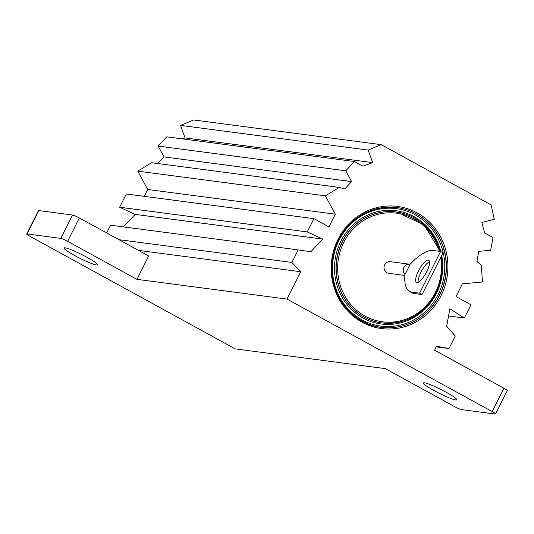 <?xml version="1.0" encoding="UTF-8"?>
<svg xmlns="http://www.w3.org/2000/svg" width="534" height="534" viewBox="0 0 534 534"><rect width="100%" height="100%" fill="white"/><g stroke="black" fill="none" stroke-linecap="round" stroke-linejoin="round"><path stroke-width="0.8" d="M429.496 261.653A12.689 3.838 -61.3 0 0 420.992 272.153A12.689 3.838 -61.3 0 0 418.135 282.366M418.536 270.805A12.689 3.838 -61.3 0 0 416.493 282.459A12.689 3.838 -61.3 0 0 426.646 271.873A12.689 3.838 -61.3 0 0 428.689 260.212A12.689 3.838 -61.3 0 0 418.536 270.805M409.571 264.21A5.874 5.56 97.5 0 0 405.039 274.409L404.952 274.576A70.481 21.313 -61.3 0 0 409.571 291.404A70.481 21.313 -61.3 0 0 411.981 292.178L419.604 293.186L440.583 251.467L432.961 250.466A70.481 21.313 -61.3 0 0 410.199 264.15L410.119 264.317A5.874 5.56 97.5 0 0 409.571 264.21L390.321 261.68A5.874 5.56 97.5 0 0 384.64 264.811A5.874 5.56 97.5 0 0 388.785 273.321L404.885 275.444M86.735 257.181A18.677 2.076 26.7 0 1 97.448 264.791A18.677 2.076 26.7 0 1 74.8 255.612A18.677 2.076 26.7 0 1 64.08 248.003A18.677 2.076 26.7 0 1 86.735 257.181M446.104 392.183A18.677 2.076 26.7 0 1 456.817 399.792A18.677 2.076 26.7 0 1 434.169 390.614A18.677 2.076 26.7 0 1 423.449 383.005A18.677 2.076 26.7 0 1 446.104 392.183M492.181 411.581L287.018 299.093L300.769 271.746L291.898 262.441L298.206 249.899L310.835 251.741L322.79 239.078L307.25 231.923L313.912 218.666L328.917 226.89L335.312 214.181L325.393 195.844L339.21 187.401L344.757 188.943L351.612 181.6L345.778 170.793L354.422 161.528L362.886 166.167L372.679 162.603L368.153 150.081L381.229 144.661L491.126 204.916L494.284 219.24L481.842 222.458L484.585 232.897L493.049 237.543L490.653 250.232L478.818 251.347L476.922 261.406L481.288 265.305L482.476 281.965L462.384 283.854L455.989 296.57L470.995 304.794L464.326 318.044L449.862 308.752L446.664 326.221L455.288 336.026L448.974 348.569L436.605 346.226L434.603 350.211L503.929 388.225A5.874 0.654 26.7 0 1 507.3 390.614L495.552 413.977A5.874 0.654 -153.3 0 0 492.181 411.581L503.929 388.225M495.552 413.977A5.874 0.654 -153.3 0 1 495.212 414.03L461.436 409.585A5.874 0.654 -153.3 0 1 454.648 406.648L385.321 368.634L235.234 348.882L30.071 236.388A5.874 0.654 -153.3 0 1 26.7 233.999A5.874 0.654 -153.3 0 1 27.04 233.945L60.816 238.391L72.564 215.028L38.788 210.583L27.04 233.945M448.974 348.569L436.265 346.893M464.326 318.044L448.54 315.968M381.229 144.661L193.615 119.97L180.539 125.39L368.153 150.081M372.679 162.603L185.058 137.912L180.539 125.39M182.374 138.887L185.058 137.912M354.422 161.528L166.802 136.838L158.157 146.102L345.778 170.793M351.612 181.6L163.998 156.909L158.157 146.102M157.817 163.531L163.998 156.909M339.21 187.401L151.589 162.71L137.779 171.154L325.393 195.844M335.312 214.181L147.691 189.49L137.779 171.154M144.247 196.338L147.691 189.49M313.912 218.666L126.298 193.976L119.629 207.232L307.25 231.923M322.79 239.078L135.169 214.388L119.629 207.232M123.367 226.89L135.169 214.388M298.206 249.899L110.591 225.208L106.693 232.957M291.898 262.441L118.955 239.679M300.769 271.746L138.493 250.393M287.018 299.093L136.931 279.342L148.679 255.98L79.352 217.965L67.604 241.328A5.874 0.654 -153.3 0 0 60.816 238.391M72.564 215.028A5.874 0.654 26.7 0 1 79.352 217.965M26.7 233.999L38.448 210.636A5.874 0.654 26.7 0 1 38.788 210.583M136.931 279.342L67.604 241.328M410.119 264.317L405.039 274.409M409.571 291.404L412.021 292.752A70.481 21.313 -61.3 0 0 414.437 293.526L422.06 294.528L443.04 252.816L440.583 251.467M419.604 293.186L422.06 294.528M435.931 293.086A55.943 52.959 -82.5 0 1 381.877 322.916A55.943 52.959 -82.5 0 1 342.421 241.815A55.943 52.959 -82.5 0 1 396.475 211.991A55.943 52.959 -82.5 0 1 440.17 251.414M441.271 256.333A55.943 52.959 -82.5 0 1 435.964 293.019M439.335 251.3A54.768 51.845 97.5 0 0 394.846 212.993A54.768 51.845 97.5 0 0 343.776 242.403A54.768 51.845 97.5 0 0 365.096 316.128A54.768 51.845 97.5 0 0 435.323 292.599A54.768 51.845 97.5 0 0 440.697 257.468M396.382 211.978A55.943 52.959 97.5 0 0 396.288 211.965A55.943 52.959 97.5 0 0 342.234 241.789A55.943 52.959 97.5 0 0 381.69 322.89A55.943 52.959 97.5 0 0 381.783 322.903M441.698 255.479A57.118 54.067 -82.5 0 1 436.351 293.553A57.118 54.067 -82.5 0 1 363.107 318.09A57.118 54.067 -82.5 0 1 340.879 241.201A57.118 54.067 -82.5 0 1 394.686 210.59A57.118 54.067 -82.5 0 1 440.837 251.607M338.075 239.279A61.59 58.306 -82.5 0 1 417.054 212.819A61.59 58.306 -82.5 0 1 441.031 295.729A61.59 58.306 -82.5 0 1 362.052 322.182A61.59 58.306 -82.5 0 1 338.075 239.279M439.669 295.142A60.415 57.191 97.5 0 0 397.056 207.552A60.415 57.191 97.5 0 0 338.683 239.766A60.415 57.191 97.5 0 0 381.296 327.355A60.415 57.191 97.5 0 0 439.669 295.142M339.097 240.227A59.241 56.083 97.5 0 0 362.159 319.973A59.241 56.083 97.5 0 0 438.127 294.528A59.241 56.083 97.5 0 0 415.065 214.781A59.241 56.083 97.5 0 0 339.097 240.227M396.962 207.539A60.415 57.191 -82.5 0 1 439.482 295.115A60.415 57.191 -82.5 0 1 381.203 327.342M411.981 292.178L414.437 293.526M396.288 211.965L423.996 224.767L440.223 251.421M441.311 256.247L441.645 275.097L435.998 293.079C423.702 314.84 405.666 324.785 381.877 322.916L381.69 322.89M381.296 327.355C343.275 324.011 319.325 274.983 338.75 239.753C352.033 216.263 371.47 205.523 397.056 207.552"/></g></svg>
